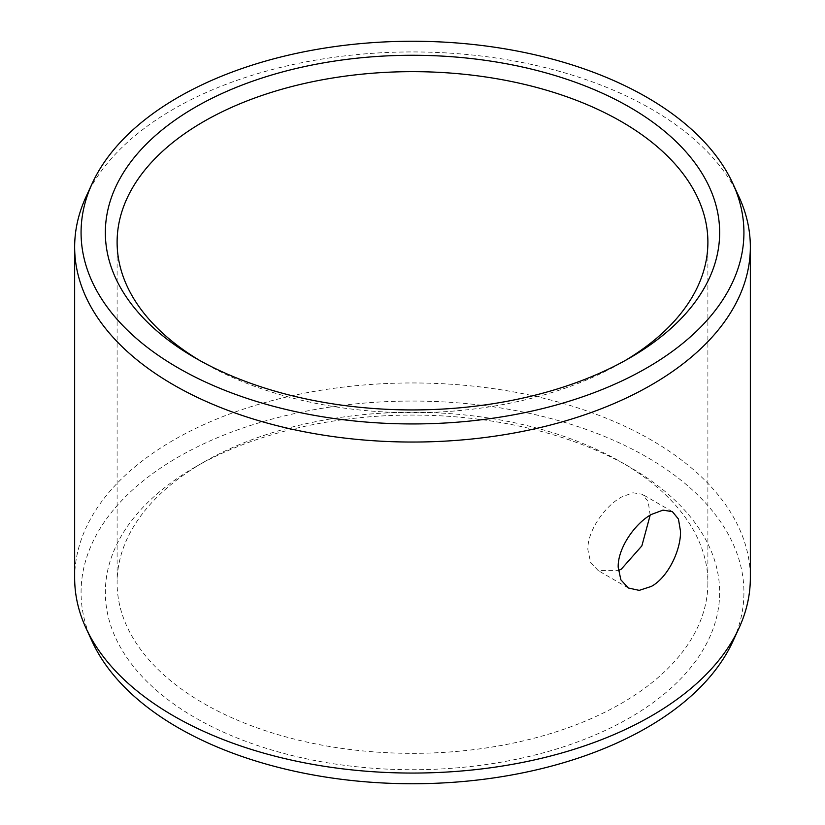 <?xml version="1.0" encoding="UTF-8"?>
<svg xmlns="http://www.w3.org/2000/svg" width="825" height="825" viewBox="0 0 825 825"><rect width="100%" height="100%" fill="white"/><g stroke="black" fill="none" stroke-linecap="round" stroke-linejoin="round"><path stroke-width="0.62" stroke-dasharray="4.12 3.09" d="M199.547 360.381A295.391 170.548 0 0 0 203.62 362.783A295.391 170.548 0 0 0 621.369 362.783L629.681 357.988L621.38 362.783A295.391 170.548 180 0 1 621.369 362.783A295.391 170.548 180 0 0 625.453 360.381M650.172 515.171L648.172 501.548L642.242 494.257L632.93 492.772L621.369 497.114C604.911 506.199 587.307 530.764 587.874 549.728L590.597 562.341L598.177 570.58L618.358 570.632M629.692 467.012A307.147 177.323 180 0 0 195.319 467.012A307.147 177.323 0 0 0 195.308 467.012L203.62 462.217A295.391 170.548 0 0 0 203.62 462.217A295.391 170.548 0 0 0 117.109 582.811A295.391 170.548 0 0 0 299.454 740.365A295.391 170.548 0 0 0 621.369 703.395A295.391 170.548 180 0 0 707.891 582.811A295.391 170.548 180 0 0 621.38 462.217L629.692 467.012A307.147 177.323 180 0 1 629.681 717.791A307.147 177.323 0 0 1 195.319 717.791A307.147 177.323 0 0 1 195.308 467.012L203.631 462.217A295.391 170.548 180 0 1 621.38 462.217M74.652 578.005A337.848 195.051 0 0 1 173.611 440.086A337.848 195.051 180 0 1 541.788 397.805A337.848 195.051 180 0 1 750.348 578.005M86.037 196.793A337.848 195.051 0 0 1 173.611 109.065A337.848 195.051 180 0 1 500.187 58.627A337.848 195.051 180 0 1 738.963 196.793M92.235 641.644A331.423 191.348 0 0 1 178.148 457.102A331.423 191.348 180 0 1 577.995 426.618A331.423 191.348 180 0 1 732.765 641.644M203.62 362.783L195.308 357.988M117.109 242.189L117.109 582.811M672.406 511.675L642.242 494.257M628.341 587.998L598.177 570.58M707.891 242.189L707.891 582.811"/><path stroke-width="1.24" d="M195.319 107.209A307.147 177.323 180 0 1 629.681 107.209A307.147 177.323 180 0 1 629.692 357.988A307.147 177.323 180 0 1 629.681 357.988A307.147 177.323 0 0 1 195.308 357.988A307.147 177.323 0 0 1 195.319 107.209M199.547 360.381A295.391 170.548 0 0 1 117.109 242.189A295.391 170.548 0 0 1 203.631 121.605A295.391 170.548 180 0 1 525.546 84.635A295.391 170.548 180 0 1 707.891 242.189A295.391 170.548 180 0 1 625.453 360.381M618.358 570.632L621.369 569.075L641.86 545.892L650.172 515.171M651.389 514.439L662.991 510.128L672.406 511.675L678.439 519.028L680.512 531.259C680.955 550.141 667.992 577.407 651.389 586.4L639.2 590.37L628.341 587.998L620.864 579.81L618.193 567.239C617.616 548.274 634.92 523.514 651.389 514.439M750.348 578.005A337.848 195.051 180 0 1 738.963 628.207A337.848 195.051 180 0 1 651.389 715.935A337.848 195.051 0 0 1 324.813 766.373A337.848 195.051 0 0 1 86.037 628.207A337.848 195.051 0 0 1 74.652 578.005L74.652 246.995A337.848 195.051 0 0 0 283.212 427.195A337.848 195.051 0 0 0 651.389 384.914A337.848 195.051 180 0 0 750.348 246.995L750.348 578.005M732.765 183.356A331.423 191.348 180 0 1 646.852 367.898A331.423 191.348 0 0 1 247.005 398.382A331.423 191.348 0 0 1 92.235 183.356A331.423 191.348 0 0 1 178.148 97.298A331.423 191.348 180 0 1 498.517 47.809A331.423 191.348 180 0 1 732.765 183.356L738.963 196.793A337.848 195.051 180 0 1 750.348 246.995M92.235 183.356L86.037 196.793A337.848 195.051 0 0 0 74.652 246.995M738.963 628.207L732.765 641.644A331.423 191.348 180 0 1 646.852 727.702A331.423 191.348 0 0 1 326.483 777.191A331.423 191.348 0 0 1 92.235 641.644L86.037 628.207"/></g></svg>
